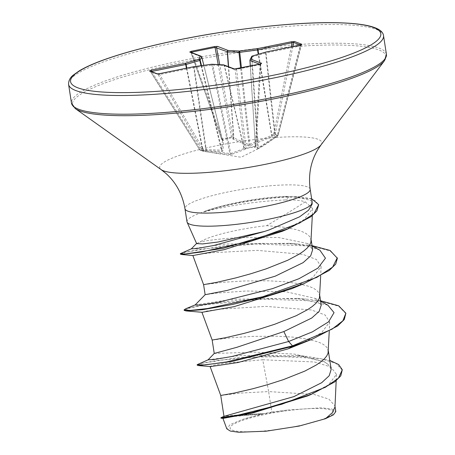 <?xml version="1.0" encoding="UTF-8"?>
<svg xmlns="http://www.w3.org/2000/svg" width="455" height="455" viewBox="0 0 455 455"><rect width="100%" height="100%" fill="white"/><g stroke="black" fill="none" stroke-linecap="round" stroke-linejoin="round"><path stroke-width="0.34" stroke-dasharray="2.27 1.71" d="M223.439 140.623A1.194 0.99 -39.6 0 1 222.518 140.328L221.687 139.327A1.194 0.99 -39.6 0 1 221.505 138.894L221.483 138.963A1.194 1.194 0 0 0 221.687 139.327A1.194 0.99 -39.6 0 0 222.614 139.622A1.194 0.307 81.8 0 1 222.353 138.883L231.538 137.018A1.194 0.341 75.2 0 0 231.896 137.734L222.614 139.622L223.61 141.073L222.87 151.026L222.017 151.43L203.368 150.628L200.314 150.144L203.231 151.265L210.426 152.425L230.025 154.501L231.652 154.393L245.126 149.32L245.956 148.569L255.238 146.686L254.572 147.397L257.138 149.217L277.533 136.159L274.621 135.044L271.851 136.705L249.983 145.748L248.356 145.85L233.062 139.15L231.896 137.734A1.194 1.007 145.8 0 0 232.937 136.568L233.876 137.95L248.93 144.679L271.436 135.584L273.745 133.998L278.079 135.374L301 45.261A1.194 1.132 -69 0 1 301.204 44.806M218.207 64.559L231.538 137.018L232.937 136.568L219.697 64.633M275.588 137.336L277.584 136.164A1.194 1.194 0 0 0 278.124 135.431L278.079 135.374A1.194 1.137 100.6 0 1 277.533 136.159L277.334 135.374L257.809 148.08L255.448 145.958A1.194 1.12 -132.2 0 1 255.113 146.971L255.113 146.971A1.194 1.12 -132.2 0 1 254.652 147.215M301.455 44.709L278.124 135.431L277.334 135.374L300.072 46L301 45.261L300.391 45.028M254.572 147.397A1.194 1.177 -38.3 0 0 255.42 146.209L256.04 145.424A1.194 0.586 -176.7 0 1 256.091 145.623A1.194 0.586 -176.7 0 1 255.295 146.123L246.109 147.989A1.194 0.637 173.1 0 1 244.608 147.75L243.999 148.529L230.77 153.58L206.445 150.901L206.337 151.765L241.105 157.242L257.991 148.813A1.194 0.682 -116.8 0 0 257.996 148.813A1.194 0.682 -116.8 0 0 258.224 147.886L251.928 57A1.194 0.734 73.8 0 1 252.252 56.045M297.308 426.079A52.325 8.577 -8.8 0 0 333.06 411.252A52.325 8.577 -8.8 0 0 283.601 411.195A52.325 8.577 -8.8 0 0 277.391 412.156A52.325 8.577 -8.8 0 0 266.3 414.192A52.325 8.577 -8.8 0 0 232.454 430.163A52.325 8.577 -8.8 0 0 297.308 426.079M186.988 221.778A63.359 10.385 171.2 0 1 204.716 211.518L204.682 211.285A62.682 10.272 171.2 0 1 234.467 203.385A62.682 10.272 171.2 0 1 288.697 196.634L288.771 197.1L285.638 199.955C294.089 199.705 300.607 200.331 305.208 201.832C296.137 207.821 283.306 215.767 266.71 225.674A56.568 9.271 -8.8 0 0 236.657 230.361A56.568 9.271 -8.8 0 0 200.075 242.003L196.64 243.601M204.716 211.518L204.346 211.893A62.682 10.272 171.2 0 1 234.541 203.846A62.682 10.272 171.2 0 1 288.771 197.1L310.06 198.71L315.412 200.82L318.762 205.125M204.682 211.285C212.002 208.652 220.669 206.195 230.674 203.92L235.292 202.907C253.338 199.159 270.037 196.998 285.387 196.418L294.339 196.475L310.134 200.28A63.359 10.385 171.2 0 1 312.21 202.395M204.346 211.893C211.876 209.778 220.783 207.804 231.072 205.973C250.597 202.589 268.786 200.581 285.638 199.955M312.659 249.681L307.387 243.493L278.454 237.493L237.777 237.595C219.276 238.96 206.706 240.428 200.075 242.003M311.169 240.826L310.208 237.277L308.171 234.99L305.049 232.932L300.897 231.106L295.801 229.525L283.192 227.136L266.71 225.674M334.977 406.975L334.914 405.792L328.902 399.115L314.035 394.451L268.638 391.579L271.817 412.111A56.568 9.271 -8.8 0 0 264.998 413.419A56.568 9.271 -8.8 0 0 264.673 413.487L235.229 415.199L223.991 416.331M210.585 366.582L210.051 366.417L213.691 365.194L224.696 363.272L262.734 359.763L268.638 391.579L240.416 393.086L220.743 395.463M331.177 369.318L328.22 364.489L324.079 361.606L294.76 354.126L255.517 352.176L214.271 353.433M328.322 351.641L327.361 348.086L325.325 345.806L322.203 343.741L318.051 341.915L307.017 339.015L293.077 337.138L277.334 336.228L253.071 336.37L231.84 337.678L212.167 340.061M321.23 305.089L315.252 298.417L286.144 291.78L246.047 291.007L216.569 293.117L205.142 294.692M319.746 296.233L318.784 292.684L316.748 290.398L313.626 288.333L309.474 286.508L298.44 283.613L284.5 281.73L268.757 280.82L244.494 280.968L223.263 282.271L203.59 284.654M262.734 359.763L314.365 361.97L330.848 366.952L336.461 374.402L328.538 384.822L307.603 395.924M223.064 418.373L233.313 416.53L261.284 414.113L242.071 419.584L230.116 424.595L226.8 428.837M271.817 412.111L286.781 410.091L321.247 407.805L331.78 408.982L335.807 411.593M208.106 359.831L240.593 355.457L298.213 355.52L324.557 361.867L328.22 364.489M198.181 363.972L239.575 357.306L306.539 356.328L329.801 360.411M221.011 417.633L234.206 415.631L264.673 413.487M197.22 365.177L202.646 363.141L218.36 360.28L269.377 355.941L320.183 358.563L336.052 363.357L342.365 370.233M220.999 418.156L232.033 416.353L264.509 413.493M261.284 414.113L260.652 414.107M305.208 201.832L312.642 208.549L304.264 219.469L282.345 231.288M192.954 255.534L197.641 254.521L211.569 252.758L257.234 250.369L302.746 254.328L316.515 259.566L321.093 266.602L312.983 277.34L291.649 288.737M202.134 312.289L206.65 311.066L220.499 309.133L266.004 306.386L311.413 309.969L325.115 315.008L329.676 322.003L321.56 332.747L300.232 344.145M312.045 204.38L310.134 200.28M327.856 305.168L297.308 298.372L232.482 299.219L195.115 304.998M319.854 250.142L306.96 245.865L288.663 243.288L225.248 244.045L191.322 248.862M320.57 300.772L306.05 299.094L269.468 298.417L231.891 300.891L201.719 304.986L185.663 308.803M312.033 245.643L297.513 243.999L261.278 243.351L224.719 245.717L181.465 252.883M311.641 198.733L298.645 196.702L285.387 196.418M345.948 313.677L338.656 306.204L320.405 301.193L263.07 299.111L206.906 304.583L189.951 307.95L184.184 310.35M337.371 258.269L330.046 250.87L311.601 246.024L255.443 244.017L201.775 249.056L185.822 252.07L180.419 254.123M286.781 410.091A56.272 9.225 -8.8 0 0 242.071 419.584M157.35 73.847A1.194 1.132 -69 0 1 157.965 74.33L159.665 74.535L193.728 67.613A1.194 0.301 171.6 0 1 194.183 67.533L206.445 150.901L203.794 150.321A1.194 0.398 149.8 0 1 202.458 150.742L199.529 149.615L200.206 148.944L202.856 149.524L221.892 150.173L222.455 140.271L221.505 138.894L191.026 52.871L201.758 56.989M150.986 71.407L157.965 74.33L202.458 150.742A1.194 1.149 103.9 0 0 203.231 151.265A1.194 0.404 99.1 0 1 203.231 151.265L205.387 151.606A1.194 0.404 99.1 0 1 205.376 151.606L206.337 151.765M193.961 66.68L194.183 67.533L211.956 65.122A1.194 0.29 168.5 0 1 212.758 65.076A1.194 0.921 92.8 0 0 211.928 64.246M231.652 154.393A1.194 0.95 78.6 0 1 230.77 153.58L212.758 65.076L224.434 65.679L235.133 69.78L236.56 69.376A1.194 0.324 78.5 0 1 236.668 68.807M234.456 68.995A1.194 1.132 111 0 0 234.405 68.978L234.456 68.995A1.194 1.132 111 0 0 234.456 68.995A1.194 1.132 111 0 1 235.133 69.78L244.608 147.75A1.194 1.143 42.1 0 0 245.956 148.569A1.194 0.358 81.4 0 0 246.109 147.989L236.56 69.376L260.687 64.587A1.194 1.132 -69 0 1 260.88 63.831M261.17 63.723L260.687 64.587L259.526 64.144M250.295 66.02L255.42 146.209L250.341 66.009M249.937 60.452L251.928 57L265.606 53.019A1.194 0.734 73.8 0 1 265.908 52.08M191.043 52.353L221.483 138.963L222.353 138.883L191.794 52.643M190.924 52.712L191.026 52.871A1.194 1.132 -69 0 0 190.344 52.086L190.924 52.712M201.565 56.602A1.194 1.132 -69 0 1 201.724 56.972L222.33 139.895A1.194 0.99 -39.6 0 0 222.518 140.328L203.84 65.321L222.455 140.271A1.194 1.058 -178.6 0 0 223.61 141.073M257.138 149.217A1.194 1.189 -102.2 0 0 257.809 148.08L251.513 57.199A1.194 1.172 26.1 0 1 251.626 56.613M260.687 64.587L256.04 145.424A1.194 1.12 -132.2 0 1 255.238 146.686A1.194 0.29 75.6 0 0 255.295 146.123L259.981 64.616A1.194 0.324 78.5 0 1 260.089 64.047M274.82 137.842A1.194 0.614 -126.1 0 0 274.957 137.785A1.194 0.614 -126.1 0 0 275.019 136.961L265.606 53.019A1.194 0.29 173.6 0 1 266.01 52.922L300.072 46A1.194 0.324 78.5 0 1 300.152 45.096M257.792 148.91L257.996 148.813C262.592 146.408 265.51 144.593 274.957 137.785L275.639 137.336L266.01 52.922A1.194 0.324 78.5 0 1 266.118 51.995M223.752 64.894A1.194 1.132 111 0 1 224.434 65.679L244.147 148.256A1.194 1.143 42.2 0 0 245.495 149.075M223.49 64.826A1.194 0.921 92.8 0 1 224.213 65.645L243.999 148.529A1.194 0.955 64.2 0 0 245.126 149.32M292.81 46.569L275.195 134.265A1.194 1.126 120.9 0 1 274.621 135.044L273.745 133.998L291.245 46.888M211.729 64.263L230.025 154.501M272.71 136.233L271.84 135.186L258.685 54.156M271.851 136.705L258.235 54.287M193.807 66.709A1.194 0.324 78.5 0 0 193.728 67.613L205.944 150.662A1.194 0.404 99.1 0 1 205.387 151.606M249.983 145.748L241.429 67.818M159.796 73.602A1.194 0.324 78.5 0 0 159.665 74.535L203.794 150.321A1.194 0.404 99.1 0 1 203.237 151.265A1.194 1.194 0 0 1 203.14 151.248L200.012 150.048A1.194 1.115 116.4 0 0 200.314 150.144A1.194 0.336 -80.7 0 1 200.206 148.944L151.805 71.719M248.356 145.85A1.194 0.893 106.3 0 0 248.93 144.679L240.638 67.983M233.062 139.15A1.194 0.836 117.8 0 0 233.876 137.95L228.603 66.754M232.59 138.764A1.194 1.007 145.8 0 0 233.631 137.598L228.382 66.663M186.419 68.193L202.39 149.303A1.194 0.336 -80.7 0 0 202.498 150.503M186.829 68.108L202.856 149.524A1.194 0.734 -83.7 0 0 203.368 150.628M201.047 65.702L221.471 150.372A1.194 0.745 -94.7 0 0 222.017 151.43M201.497 65.639L221.892 150.173A1.194 1.126 -171.5 0 0 222.87 151.026M150.059 71.054A1.194 1.132 -69 0 1 150.605 71.509L199.569 149.638A1.194 1.115 116.4 0 0 200.012 150.048A1.194 1.194 0 0 1 199.529 149.615L150.059 71.054M383.525 35.615A159.347 26.117 -8.8 0 0 178.838 41.9A159.347 26.117 -8.8 0 0 68.58 84.374M386.42 54.327A159.347 26.117 -8.8 0 0 181.738 60.612A159.347 26.117 -8.8 0 0 71.475 103.086M384.464 60.691A158.647 26.003 -8.8 0 0 182.199 62.335A158.647 26.003 -8.8 0 0 75.263 108.557M321.042 144.883A82.025 13.445 -8.8 0 0 216.466 145.737A82.025 13.445 -8.8 0 0 161.172 169.635M310.179 189.297A63.359 10.385 -8.8 0 0 228.797 191.794A63.359 10.385 -8.8 0 0 184.957 208.68M283.601 411.195A318.699 318.699 0 0 0 277.391 412.156M311.197 240.223L311.106 239.643M328.351 351.038L328.26 350.452M319.774 295.631L319.683 295.05M336.467 374.402L336.177 380.755M335.005 406.378L334.914 405.792M298.213 355.52L306.539 356.328M312.642 208.549L312.318 215.607M321.093 266.602L320.673 275.855M329.676 322.003L329.249 331.263M294.339 196.48L298.645 196.702M297.308 298.372L306.05 299.094M195.582 304.736L195.223 304.884M288.663 243.288L297.513 243.999M315.252 298.417L320.65 301.312M312.09 246.013L307.381 243.505M324.557 361.867L324.079 361.606M260.755 64.513L256.091 145.623A1.194 1.194 0 0 1 255.704 146.436L255.113 146.971L255.409 146.157L250.29 66.02"/><path stroke-width="0.68" d="M187.119 222.228L196.64 243.607L202.583 243.925L218.019 242.026L264.378 231.487L269.172 229.906L299.578 216.825L308.553 210.233L312.045 204.38L312.215 202.862A63.359 10.385 171.2 0 1 268.37 219.282A63.359 10.385 171.2 0 1 187.119 222.228A63.359 10.385 171.2 0 1 186.988 221.778L184.957 208.68A63.359 10.385 -8.8 0 0 266.34 206.183A63.359 10.385 -8.8 0 0 310.179 189.297C308.257 174.942 310.68 161.935 317.459 150.275L321.042 144.883L384.464 60.691L386.42 54.327L383.525 35.615C382.467 27.397 365.723 23.08 333.299 22.653C293.378 22.141 231.987 28.983 179.071 39.83C152.903 45.164 130.403 50.937 111.583 57.142C97.302 61.88 86.473 66.481 79.096 70.952L73.391 75.018C70.144 77.447 68.54 80.563 68.58 84.374A159.347 26.117 -8.8 0 0 273.262 78.095A159.347 26.117 -8.8 0 0 383.525 35.615M310.179 189.297L312.21 202.395A63.359 10.385 171.2 0 1 312.215 202.862M312.09 246.013L319.854 250.142L325.444 258.195L317.943 268.103L299.003 278.693L272.403 288.663L217.746 302.416L200.496 305.049L195.115 304.998L205.142 294.692L227.261 290.409L275.281 276.151L303.138 262.632L310.663 255.881L312.659 249.681L311.197 240.223M205.142 294.692L203.59 284.654L216.961 282.293L235.667 277.942L250.631 273.813L266.158 268.848L287.685 260.277L299.128 254.191L303.593 251.149L307.091 248.146L309.542 245.222L310.896 242.418L312.318 215.607M223.974 416.336L220.743 395.463L234.115 393.103L252.826 388.752L267.79 384.623L283.311 379.663L304.844 371.092L316.282 365.007L320.747 361.958L324.244 358.955L326.696 356.037L328.049 353.234L329.249 331.263M329.801 360.411L338.691 364.569L342.291 369.773L338.44 378.162L325.376 387.279L281.827 404.25L238.608 414.994L220.931 417.696L223.991 416.331L293.93 396.612L321.713 382.689L329.204 375.733L331.177 369.318L328.351 351.038M283.857 331.558L288.618 341.512L232.033 356.475L213.964 359.53L208.106 359.831L214.271 353.433L236.856 347.307L283.857 331.558L311.709 318.045L319.234 311.294L321.23 305.089L319.774 295.631M214.242 353.467L212.167 340.061L225.538 337.701L244.25 333.344L259.214 329.221L274.735 324.256L296.268 315.685L307.705 309.599L312.17 306.551L315.668 303.553L318.119 300.63L319.473 297.826L320.673 275.855M342.291 369.773L340.778 375.881L334.596 382.001L310.958 394.525L307.603 395.924L253.025 412.907L223.064 418.373L220.999 418.156L220.931 417.696M335.005 406.378L335.813 411.593L333.384 414.875L325.473 418.697L299.276 426.034L266.175 431.192L238.63 432.25L230.321 431.061L226.8 428.837L222.933 418.333M325.473 418.697L332.412 412.645L334.977 406.975L336.177 380.755M320.65 301.312L327.856 305.168L334.055 312.625L328.578 321.833L312.466 331.826L288.618 341.512L292.508 345.84L226.653 361.918L204.995 364.916L197.151 364.717L208.31 359.712M312.255 339.174L288.169 348.849L292.582 346.306L312.255 339.174L337.798 325.877L344.298 319.507L345.874 313.216L342.877 320.786L332.099 329.136L292.508 345.84L292.582 346.306L232.494 361.338L198.596 365.598L197.22 365.177L197.151 364.717M310.958 394.525L252.002 412.611L221.119 418.19M288.169 348.849L237.959 362.521L210.585 366.582L198.596 365.598M287.969 228.916L282.345 231.288L224.173 249.664L192.954 255.534L181.608 254.51L223.109 248.35L287.969 228.916L310.856 216.751L316.873 210.915L318.688 204.665L311.641 198.733M291.649 288.737L234.177 306.625L202.134 312.289L185.993 310.919L202.452 309.701L232.448 304.48L269.013 295.477L303.684 283.772L329.227 270.469L335.722 264.093L337.371 258.269L330.12 250.477L312.033 245.643M196.736 243.328L191.322 248.862L196.901 248.51L213.708 245.495L264.378 231.487M345.874 313.216L338.651 305.771L320.57 300.772M195.582 304.736L185.663 308.803L184.116 309.889L190.338 310.435L207.52 308.518L262.706 296.751L316.726 277.425L332.605 267.136L337.297 257.809M191.544 248.743L180.351 253.662L186.015 253.958L201.605 251.979L251.223 240.888L299.526 223.115L313.922 213.685L318.688 204.665M184.116 309.889L184.184 310.35L185.993 310.919M180.351 253.662L180.419 254.123L181.608 254.51M156.81 73.824L149.45 71.003L151.123 70.258L185.185 63.336L198.863 59.355L200.439 56.141L189.735 52.035L191.185 51.307L214.606 46.547L217.536 46.387L228.239 50.488L239.694 51.057L257.467 48.645L291.524 41.724L294.573 41.507L301.932 44.328L300.26 45.073L266.198 51.995L252.519 55.976L250.944 59.195L261.648 63.296L260.197 64.024L236.776 68.785L233.847 68.944L223.143 64.843L211.689 64.274L193.915 66.686L159.859 73.608L156.81 73.824A1.194 1.132 -69 0 1 157.35 73.847L157.419 73.875M151.123 70.258A1.194 0.324 78.5 0 1 151.64 71.458L150.605 71.509M259.526 64.144L249.937 60.413A1.194 1.172 26.1 0 1 250.051 59.832L250.051 59.832A1.194 1.172 26.1 0 1 250.944 59.195A1.194 1.132 -69 0 0 249.988 60.487L250.341 66.009M300.391 45.028L293.64 42.44L257.985 49.845L258.685 54.156M240.638 67.983L238.955 52.382A1.194 0.921 92.8 0 1 239.694 51.057L239.751 52.336L227.5 51.813L215.044 47.394L191.623 52.154L191.026 52.871M201.758 56.989L199.785 60.458L186.101 64.439L186.829 68.108M157.333 73.847L159.796 73.602A1.194 0.324 78.5 0 1 159.859 73.608M149.45 71.003A1.194 1.132 -69 0 1 150.059 71.054L157.362 73.852M211.729 64.263L211.689 64.274A1.194 0.921 92.8 0 1 211.928 64.246A1.194 1.194 0 0 0 211.712 64.252L193.938 66.663A1.194 1.194 0 0 0 193.858 66.68L159.796 73.602M186.419 68.193L185.703 64.536A1.194 0.324 78.5 0 0 185.185 63.336A1.194 0.734 73.8 0 1 186.101 64.439L151.64 71.458L151.805 71.719M201.497 65.639L200.2 60.259A1.194 1.172 26.1 0 0 198.863 59.355A1.194 0.734 73.8 0 1 199.785 60.458L201.047 65.702M223.49 64.826A1.194 0.921 92.8 0 0 223.143 64.843A1.194 1.132 111 0 1 223.752 64.894A1.194 1.194 0 0 0 223.382 64.815L211.928 64.246M189.735 52.035A1.194 1.132 -69 0 1 190.338 52.086L201.047 56.187A1.194 1.132 -69 0 0 200.439 56.141A1.194 1.172 26.1 0 1 201.775 57.046L203.834 65.321L201.775 57.017A1.194 1.194 0 0 0 201.047 56.187A1.194 1.132 -69 0 1 201.565 56.602M223.752 64.894L234.41 68.978A1.194 1.132 111 0 0 233.847 68.944M191.185 51.307A1.194 0.324 78.5 0 1 191.623 52.154L191.794 52.643M260.88 63.831A1.194 1.132 -69 0 1 261.648 63.296M214.606 46.547A1.194 0.324 78.5 0 1 215.044 47.394L218.207 64.559M217.536 46.387A1.194 1.132 111 0 0 216.58 47.678L219.697 64.633M251.626 56.613L251.626 56.613A1.194 1.172 26.1 0 1 252.519 55.976A1.194 0.734 73.8 0 0 252.366 55.993A1.194 1.194 0 0 0 251.626 56.613L250.051 59.832A1.194 1.194 0 0 0 249.931 60.435L250.29 66.02M228.382 66.663L227.278 51.779A1.194 1.132 111 0 1 228.239 50.488A1.194 0.921 92.8 0 0 227.5 51.813L228.603 66.754M252.252 56.045A1.194 0.734 73.8 0 1 252.366 55.993L266.044 52.012A1.194 0.734 73.8 0 1 266.198 51.995A1.194 0.324 78.5 0 0 266.141 51.989A1.194 1.194 0 0 0 266.044 52.012A1.194 0.734 73.8 0 0 265.908 52.08M258.235 54.287L257.524 49.925L257.985 49.845A1.194 0.324 78.5 0 0 257.467 48.645L257.524 49.925L239.751 52.336L241.429 67.818M301.204 44.806A1.194 1.132 -69 0 1 301.932 44.328M291.524 41.724A1.194 0.324 78.5 0 1 292.042 42.924L291.245 46.888M292.81 46.569L293.64 42.44A1.194 1.132 -69 0 1 294.573 41.507M272.198 75.49A156.958 25.725 -8.8 0 0 373.72 27.579A156.958 25.725 -8.8 0 0 179.185 39.841A156.958 25.725 -8.8 0 0 77.663 87.752A156.958 25.725 -8.8 0 0 272.198 75.49M184.957 208.68C182.449 194.416 176.204 182.751 166.223 173.691L161.172 169.635L75.263 108.557L71.475 103.086A159.347 26.117 -8.8 0 0 276.162 96.807A159.347 26.117 -8.8 0 0 386.42 54.327M75.263 108.557A158.647 26.003 -8.8 0 0 276.208 98.371A158.647 26.003 -8.8 0 0 384.464 60.691M161.172 169.635A82.025 13.445 -8.8 0 0 265.072 164.369A82.025 13.445 -8.8 0 0 321.042 144.883M250.295 66.02L249.937 60.452M266.118 51.995A1.194 0.324 78.5 0 1 266.141 51.989L301.341 44.8M192.857 255.505L203.59 284.654M201.918 312.221L212.167 340.061M210.051 366.417L220.743 395.463M291.649 288.743L303.684 283.772M71.475 103.086L68.58 84.374M234.462 68.995L261.062 63.808"/></g></svg>
